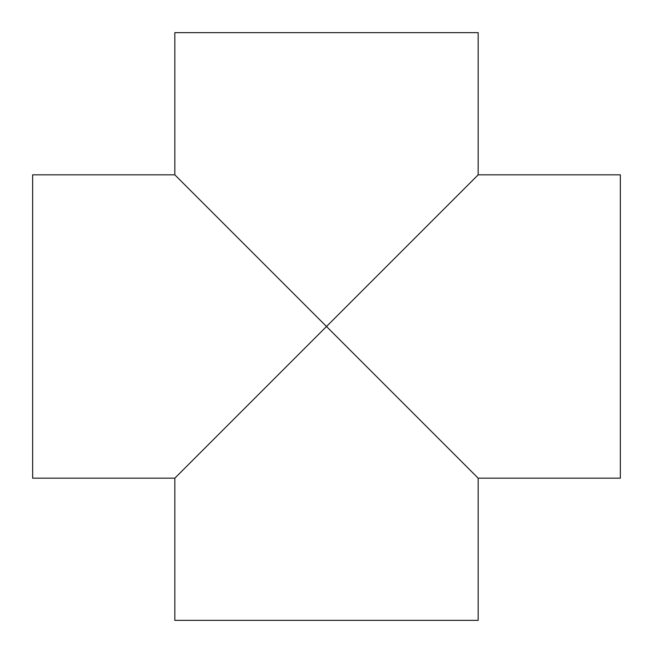 <?xml version="1.0" encoding="UTF-8"?>
<svg xmlns="http://www.w3.org/2000/svg" width="653" height="653" viewBox="0 0 653 653"><rect width="100%" height="100%" fill="white"/><g stroke="black" fill="none" stroke-linecap="round" stroke-linejoin="round"><path stroke-width="0.98" d="M174.833 174.833L174.833 32.65L478.167 32.65L478.167 174.833L326.5 326.5L174.833 174.833L32.65 174.833L32.65 478.167L174.833 478.167L326.5 326.5L478.167 478.167L478.167 620.35L174.833 620.35L174.833 478.167M478.167 174.833L620.35 174.833L620.35 478.167L478.167 478.167"/></g></svg>
